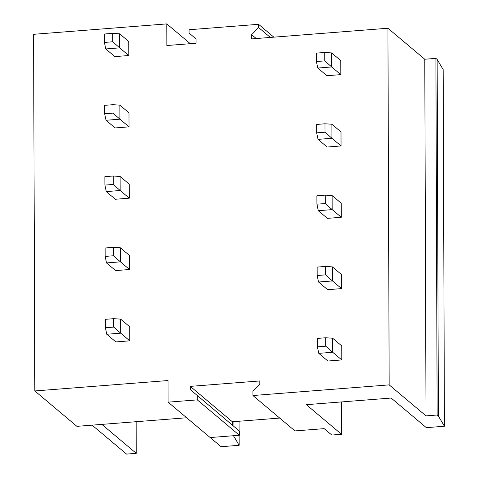 <?xml version="1.0" encoding="UTF-8"?>
<svg xmlns="http://www.w3.org/2000/svg" width="478" height="478" viewBox="0 0 478 478"><rect width="100%" height="100%" fill="white"/><g stroke="black" fill="none" stroke-linecap="round" stroke-linejoin="round"><path stroke-width="0.72" d="M437.143 59.421L438.386 416.057L444.421 426.245L443.172 69.609L437.143 59.421L435.9 58.376L424.775 59.242L387.921 28.244L251.667 38.891L251.655 34.679L258.58 27.539L258.568 24.306L189.049 29.744L189.061 32.97L196.04 39.029L196.052 43.241L166.852 45.524L166.78 23.9L33.58 34.314L34.828 390.95L168.023 380.536L168.101 402.159L210.171 437.549L239.364 435.267L239.353 431.054L190.31 389.612L239.353 431.054M251.655 34.679L256.238 38.539M258.58 27.539L270.345 37.433M258.568 24.306L273.846 37.159M444.421 426.245L426.346 427.655L391.147 398.049L306.332 404.681L341.531 434.287L331.798 435.046L324.18 428.641L294.98 430.923L252.91 395.527L252.898 391.315L259.829 384.175L259.817 380.948L190.298 386.379L232.368 421.769L232.38 425.002M341.417 401.938L341.531 434.287M435.9 58.376L437.143 415.012L438.386 416.057M424.775 59.242L426.018 415.878L437.143 415.012M387.921 28.244L389.17 384.88L426.018 415.878M190.298 386.379L190.31 389.612M279.708 418.071L232.368 421.769M136.158 421.71L136.266 453.341L101.856 424.392M239.12 435.291L239.155 445.299L221.081 446.709L210.195 437.549M239.072 421.249L239.108 430.839M239.155 445.299L233.491 435.727M233.079 421.716L233.091 425.617M136.266 453.341L126.539 454.1L92.123 425.151M168.101 402.159L197.294 399.877L239.364 435.267M34.828 390.95L76.898 426.34L186.647 417.76M389.17 384.88L252.91 395.527M197.294 399.877L197.283 395.665M340.802 74.622L326.898 75.709L317.786 68.043L331.69 66.956L340.802 74.622L340.748 60.581L331.642 52.915L331.69 66.956L324.759 60.885L316.418 61.537L317.786 68.043M128.785 55.52L128.731 41.478L119.625 33.819L119.673 47.86L128.785 55.52L114.881 56.607L105.769 48.947L119.673 47.86L112.742 41.783L104.401 42.434L105.769 48.947M341.047 145.945L327.143 147.033L318.037 139.373L331.941 138.285L341.047 145.945L340.999 131.91L331.887 124.244L331.941 138.285L325.01 132.209L316.663 132.86L318.037 139.373M129.03 126.849L128.982 112.808L119.876 105.142L119.924 119.183L129.03 126.849L115.126 127.937L106.02 120.271L119.924 119.183L112.993 113.113L104.652 113.764L106.02 120.271M341.298 217.275L327.394 218.362L318.282 210.696L332.186 209.615L341.298 217.275L341.25 203.234L332.138 195.574L332.186 209.615L325.255 203.538L316.914 204.19L318.282 210.696M129.281 198.179L129.233 184.138L120.121 176.472L120.169 190.513L129.281 198.179L115.377 199.26L106.265 191.6L120.169 190.513L113.238 184.436L104.897 185.094L106.265 191.6M341.549 288.604L327.645 289.692L318.533 282.026L332.437 280.939L341.549 288.604L341.495 274.563L332.389 266.897L332.437 280.939L325.506 274.868L317.165 275.519L318.533 282.026M129.532 269.502L129.478 255.461L120.372 247.801L120.42 261.842L129.532 269.502L115.628 270.59L106.516 262.93L120.42 261.842L113.489 255.766L105.148 256.417L106.516 262.93M341.794 359.928L327.89 361.015L318.784 353.356L332.688 352.268L341.794 359.928L341.746 345.887L332.634 338.227L332.688 352.268L325.757 346.192L317.41 346.843L318.784 353.356M129.777 340.832L129.729 326.791L120.623 319.125L120.671 333.166L129.777 340.832L115.873 341.919L106.767 334.253L120.671 333.166L113.74 327.095L105.399 327.747L106.767 334.253M166.78 23.9L190.304 43.689M316.418 61.537L316.388 53.112L324.729 52.461L324.759 60.885M324.729 52.461L331.642 52.915M112.742 41.783L112.712 33.358L104.371 34.01L104.401 42.434M112.712 33.358L119.625 33.819M316.663 132.86L316.639 124.441L324.98 123.784L325.01 132.209M324.98 123.784L331.887 124.244M112.993 113.113L112.963 104.688L104.622 105.339L104.652 113.764M112.963 104.688L119.876 105.142M316.914 204.19L316.884 195.765L325.225 195.114L325.255 203.538M325.225 195.114L332.138 195.574M113.238 184.436L113.208 176.012L104.867 176.669L104.897 185.094M113.208 176.012L120.121 176.472M317.165 275.519L317.135 267.094L325.476 266.443L325.506 274.868M325.476 266.443L332.389 266.897M113.489 255.766L113.459 247.341L105.118 247.992L105.148 256.417M113.459 247.341L120.372 247.801M317.41 346.843L317.386 338.418L325.727 337.767L325.757 346.192M325.727 337.767L332.634 338.227M113.74 327.095L113.71 318.671L105.369 319.322L105.399 327.747M113.71 318.671L120.623 319.125"/></g></svg>

